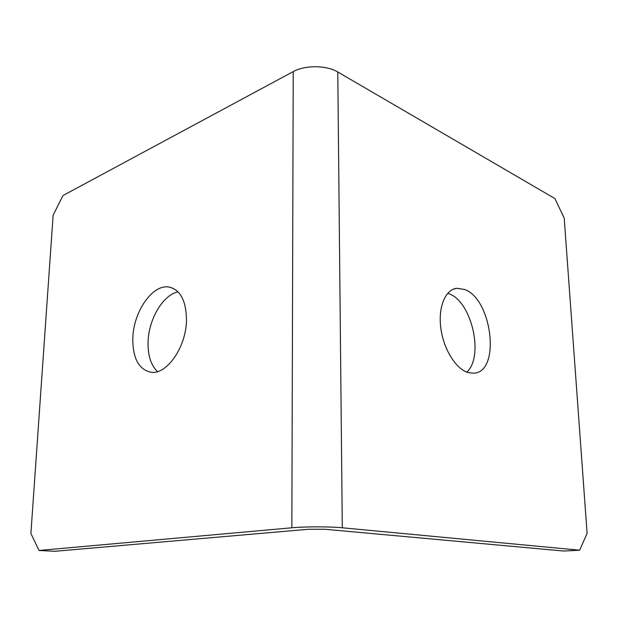 <?xml version="1.0" encoding="UTF-8"?>
<svg xmlns="http://www.w3.org/2000/svg" width="618" height="618" viewBox="0 0 618 618"><rect width="100%" height="100%" fill="white"/><g stroke="black" fill="none" stroke-linecap="round" stroke-linejoin="round"><path stroke-width="0.93" d="M157.513 371.58C150.846 365.13 147.694 355.157 148.081 341.661C148.714 319.097 163.013 294.84 178.038 291.843M186.474 320.34C186.157 347.223 166.644 374.964 150.916 372.26C138.625 369.44 132.592 358 132.816 337.938C133.527 311.634 152.507 284.056 168.899 287.03C180.41 289.688 186.265 300.788 186.474 320.34M447.695 293.326L448.892 293.751C471.712 301.29 484.357 356.509 466.791 372.113M464.458 289.433L456.733 288.289C445.369 289.533 438 307.061 440.827 328.15C443.539 349.224 455.945 369.062 468.112 372.569L473.828 373.202C500.935 372.175 492.237 298.803 464.458 289.433M579.661 550.205L563.801 551.047L324.937 529.271L308.397 529.271L54.739 551.302L39.027 550.468L291.851 527.787C305.045 526.536 329.834 526.536 342.295 527.78L579.661 550.205L587.1 533.373L564.219 218.177L554.918 198.579L337.776 71.989L342.295 527.78M39.027 550.468L30.9 533.465L53.133 215.211L62.974 195.543L293.226 71.611C304.898 64.99 326.713 65.184 337.776 71.989M293.226 71.611L291.851 527.787M456.733 288.289L452.994 289.34M168.899 287.03L173.11 288.289"/></g></svg>
